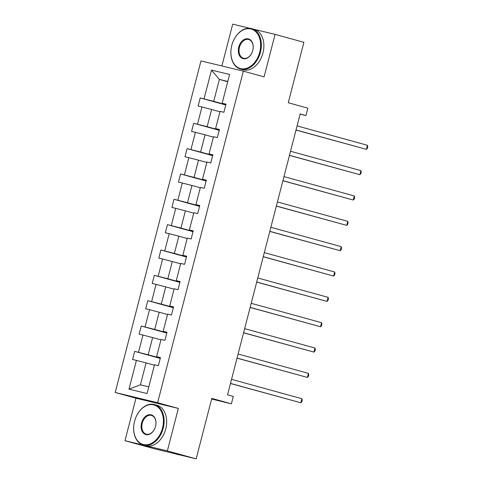 <?xml version="1.0" encoding="UTF-8"?>
<svg xmlns="http://www.w3.org/2000/svg" width="483" height="483" viewBox="0 0 483 483"><rect width="100%" height="100%" fill="white"/><g stroke="black" fill="none" stroke-linecap="round" stroke-linejoin="round"><path stroke-width="0.72" d="M178.342 408.431L135.964 398.203L124.976 440.683L167.359 450.917L178.342 408.431L157.603 402.719L243.354 71.152L264.092 76.863L275.081 34.384L254.052 29.306M250.055 28.34L232.697 24.15L221.884 65.966M275.081 34.384L303.885 42.317L288.26 102.752L307.846 108.144L305.938 115.54L300.172 113.952L227.535 394.834L233.295 396.422L231.381 403.812L211.796 398.415L196.164 458.85L153.781 448.616L124.976 440.683M167.359 450.917L196.164 458.85M135.964 398.203L115.22 392.486L200.97 60.918L243.354 71.152M154.403 365.202L146.065 362.902L140.396 384.836L128.979 389.165L136.417 360.409L132.577 359.485L134.679 351.358L160.241 358.404M146.065 362.902L136.417 360.409M157.603 402.719L115.22 392.486M160.96 339.857L152.622 337.563L148.166 354.782L134.679 351.358M138.518 352.288L142.968 335.069L139.134 334.139L141.235 326.019L166.792 333.059M167.51 314.518L159.173 312.217L154.723 329.442L141.235 326.019M145.069 326.943L149.525 309.724L145.685 308.8L147.786 300.674L173.349 307.713M174.067 289.172L165.729 286.878L161.274 304.097L147.786 300.674M151.626 301.603L156.081 284.384L152.242 283.455L154.343 275.334L179.905 282.374M180.624 263.833L172.286 261.532L167.83 278.751L154.343 275.334M158.176 276.258L162.632 259.039L158.798 258.115L160.893 249.989L186.456 257.028M187.175 238.487L178.837 236.193L174.381 253.412L160.893 249.989M164.733 250.919L169.189 233.694L165.349 232.77L167.45 224.649L193.013 231.689M193.731 213.142L185.394 210.848L180.938 228.067L167.45 224.649M171.29 225.573L175.74 208.354L171.906 207.424L174.007 199.304L199.564 206.344M200.282 187.802L191.944 185.502L187.495 202.727L174.007 199.304M177.841 200.228L182.296 183.009L178.456 182.085L180.557 173.958L206.12 181.004M206.839 162.457L198.501 160.163L194.045 177.382L180.557 173.958M184.397 174.888L188.847 157.669L185.013 156.74L187.114 148.619L212.671 155.659M213.389 137.118L205.052 134.817L200.602 152.042L187.114 148.619M190.948 149.543L195.404 132.324L191.564 131.4L193.665 123.274L219.228 130.313M219.946 111.772L211.608 109.478L207.153 126.697L193.665 123.274M197.505 124.203L201.954 106.984L198.121 106.055L200.222 97.934L225.784 104.974M227.716 81.718L219.379 79.423L213.709 101.352L200.222 97.934M204.055 98.858L211.494 70.107L229.594 74.473L222.156 103.229L225.996 104.153L223.895 112.279L220.055 111.35L215.599 128.575L219.439 129.498L217.338 137.619L213.498 136.695L209.048 153.914L212.882 154.844L210.781 162.964L206.947 162.034L202.492 179.259L206.332 180.183L204.231 188.304L200.391 187.38L195.941 204.599L199.775 205.529L197.674 213.649L193.84 212.725L189.384 229.944L193.224 230.868L191.123 238.994L187.283 238.065L182.834 255.284L186.667 256.213L184.566 264.334L180.733 263.41L176.277 280.629L180.117 281.553L178.016 289.679L174.176 288.749L169.72 305.974L173.56 306.898L171.459 315.019L167.625 314.095L163.169 331.314L167.003 332.244L164.908 340.364L161.068 339.434L156.613 356.659L160.453 357.583L158.352 365.703L154.512 364.78L147.08 393.536L128.979 389.165M156.613 356.659L160.38 357.861M160.314 358.126L148.166 354.782M152.622 337.563L142.968 335.069M163.169 331.314L166.937 332.515M166.864 332.787L154.723 329.442M159.173 312.217L149.525 309.724M169.72 305.974L173.488 307.17M173.421 307.442L161.274 304.097M165.729 286.878L156.081 284.384M176.277 280.629L180.044 281.831M179.972 282.096L167.83 278.751M172.286 261.532L162.632 259.039M182.834 255.284L186.595 256.485M186.529 256.757L174.381 253.412M178.837 236.193L169.189 233.694M189.384 229.944L193.152 231.146M193.079 231.411L180.938 228.067M185.394 210.848L175.74 208.354M195.941 204.599L199.708 205.8M199.636 206.072L187.495 202.727M191.944 185.502L182.296 183.009M202.492 179.259L206.259 180.461M206.193 180.727L194.045 177.382M198.501 160.163L188.847 157.669M209.048 153.914L212.816 155.115M212.743 155.387L200.602 152.042M205.052 134.817L195.404 132.324M215.599 128.575L219.367 129.77M219.3 130.042L207.153 126.697M211.608 109.478L201.954 106.984M222.156 103.229L225.923 104.431M300.124 114.133L305.938 115.54M211.632 399.043L231.381 403.812M140.396 384.836L148.8 386.865M225.851 104.696L213.709 101.352M227.789 81.452L219.379 79.423L211.494 70.107M296.007 130.066L366.404 149.356L296.031 129.975M367.454 145.292L367.78 146.717L367.358 148.341L366.404 149.356L367.454 145.292L297.081 125.912M259.733 52.152A20.473 14.369 -74.6 0 0 252.198 29.372A20.473 14.369 -74.6 0 0 233.017 41.683A20.473 14.369 -74.6 0 0 231.78 45.408A20.473 14.369 -74.6 0 0 231.182 48.354A20.473 14.369 -74.6 0 0 241.675 68.791A20.473 14.369 -74.6 0 0 259.733 52.152M233.035 41.647A20.98 14.725 105.4 0 1 233.048 41.604A20.98 14.725 105.4 0 1 251.673 28.648A20.98 14.725 105.4 0 1 260.422 52.333A20.98 14.725 105.4 0 1 240.534 69.099A20.98 14.725 105.4 0 1 231.17 48.439A20.98 14.725 105.4 0 1 231.176 48.397M252.742 50.467A10.24 7.185 105.4 0 1 252.126 52.327A10.24 7.185 105.4 0 1 242.532 58.479A10.24 7.185 105.4 0 1 238.771 47.093A10.24 7.185 105.4 0 1 247.797 38.773A10.24 7.185 105.4 0 1 253.044 48.994A10.24 7.185 105.4 0 1 252.742 50.467M253.038 49.037A9.732 6.834 -74.6 0 0 248.685 39.491A9.732 6.834 -74.6 0 0 239.459 47.274A9.732 6.834 -74.6 0 0 243.517 58.262A9.732 6.834 -74.6 0 0 252.144 52.285M251.673 28.648L254.209 29.348A20.98 14.725 105.4 0 1 262.957 53.027A20.98 14.725 105.4 0 1 243.064 69.8L240.534 69.099M162.511 428.071A20.473 14.369 -74.6 0 0 154.977 405.291A20.473 14.369 -74.6 0 0 135.795 417.602A20.473 14.369 -74.6 0 0 134.564 421.327A20.473 14.369 -74.6 0 0 133.96 424.273A20.473 14.369 -74.6 0 0 144.453 444.71A20.473 14.369 -74.6 0 0 162.511 428.071M135.814 417.566A20.98 14.725 105.4 0 1 135.832 417.523A20.98 14.725 105.4 0 1 154.451 404.567A20.98 14.725 105.4 0 1 163.2 428.252A20.98 14.725 105.4 0 1 143.312 445.018A20.98 14.725 105.4 0 1 133.948 424.358A20.98 14.725 105.4 0 1 133.954 424.315M155.526 426.386A10.24 7.185 105.4 0 1 154.904 428.246A10.24 7.185 105.4 0 1 145.317 434.398A10.24 7.185 105.4 0 1 141.549 423.011A10.24 7.185 105.4 0 1 150.581 414.692A10.24 7.185 105.4 0 1 155.828 424.913A10.24 7.185 105.4 0 1 155.526 426.386M155.816 424.955A9.732 6.834 -74.6 0 0 151.469 415.41A9.732 6.834 -74.6 0 0 142.237 423.193A9.732 6.834 -74.6 0 0 146.301 434.175A9.732 6.834 -74.6 0 0 154.922 428.204M154.451 404.567L156.987 405.267A20.98 14.725 105.4 0 1 165.735 428.946A20.98 14.725 105.4 0 1 145.848 445.718L143.312 445.018M176.162 454.02A20.98 14.725 105.4 0 1 175.232 453.809A20.98 14.725 105.4 0 1 174.943 453.724M179.954 454.938A20.98 14.725 105.4 0 1 178.112 454.606L175.232 453.809M289.456 155.405L359.853 174.701L289.474 155.315M360.904 170.638L361.224 172.063L360.807 173.687L359.853 174.701L360.904 170.638L290.524 151.251M282.899 180.751L353.296 200.04L282.923 180.66M354.347 195.983L354.673 197.402L354.25 199.026L353.296 200.04L354.347 195.983L283.974 176.597M276.342 206.09L346.746 225.386L276.367 205.999M347.79 221.323L348.116 222.748L347.7 224.372L346.746 225.386L347.79 221.323L277.417 201.942M269.792 231.435L340.189 250.725L269.816 231.345M341.24 246.668L341.566 248.093L341.143 249.717L340.189 250.725L341.24 246.668L270.866 227.282M263.235 256.775L333.632 276.071L263.259 256.684M334.683 272.007L335.009 273.432L334.586 275.056L333.632 276.071L334.683 272.007L264.31 252.627M256.684 282.12L327.082 301.416L256.708 282.03M328.132 297.353L328.452 298.778L328.035 300.402L327.082 301.416L328.132 297.353L257.759 277.966M250.128 307.466L320.525 326.756L250.152 307.375M321.575 322.692L321.901 324.117L321.479 325.741L320.525 326.756L321.575 322.692L251.202 303.312M243.577 332.805L313.974 352.101L243.601 332.715M315.025 348.038L315.345 349.463L314.928 351.087L313.974 352.101L315.025 348.038L244.646 328.651M237.02 358.151L307.417 377.44L237.044 358.06M308.468 373.383L308.794 374.802L308.371 376.426L307.417 377.44L308.468 373.383L238.095 353.997M230.463 383.49L300.867 402.786L230.488 383.399M301.917 398.723L302.237 400.147L301.821 401.771L300.867 402.786L301.917 398.723L231.538 379.342"/></g></svg>
